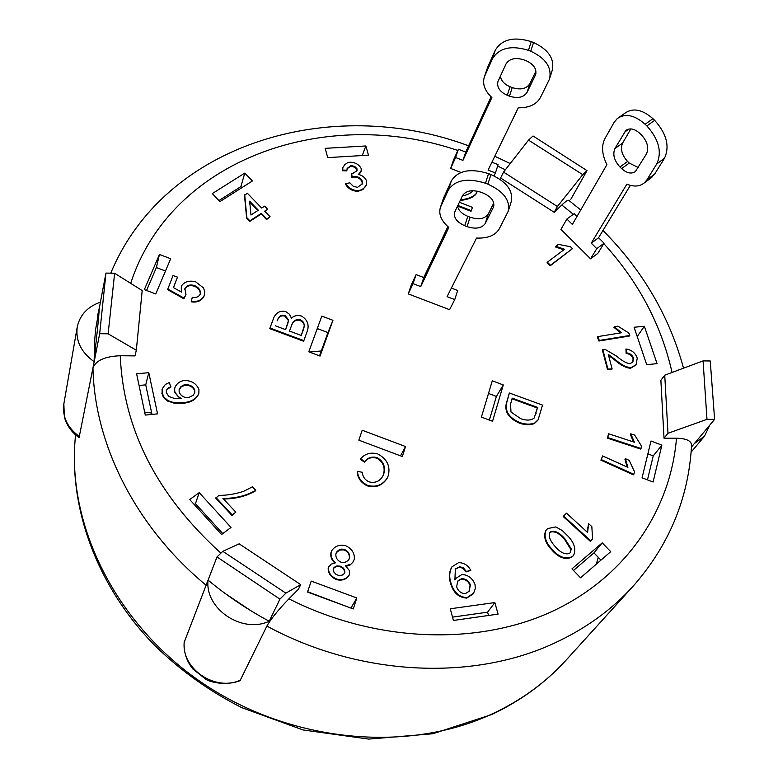 <?xml version="1.0" encoding="UTF-8"?>
<svg xmlns="http://www.w3.org/2000/svg" width="778" height="778" viewBox="0 0 778 778"><rect width="100%" height="100%" fill="white"/><g stroke="black" fill="none" stroke-linecap="round" stroke-linejoin="round"><path stroke-width="1.17" d="M451.386 288.074L457.678 290.486L454.751 299.588L449.596 309.673L408.265 293.909L411.309 284.894L416.104 274.595L423.777 277.522L447.885 226.602M508.423 210.605L511.165 201.823C513.441 190.843 506.702 181.76 490.947 174.554L488.555 173.63C470.544 168.048 458.174 170.411 451.435 180.72L443.441 198.371M457.503 206.209C458.534 210.517 461.967 213.892 467.802 216.333L470.116 217.218C478.762 219.95 484.82 218.89 488.273 214.018L493.767 203.087M408.265 293.909L413.05 283.659L416.104 274.595M454.751 299.588L447.078 296.651L476.535 238.058C487.748 238.486 495.323 235.423 499.262 228.858L508.18 211.373C510.446 200.432 503.667 191.359 487.855 184.153L490.947 174.554M413.05 283.659L420.742 286.596L448.828 227.409C441.214 220.855 438.413 214.164 440.416 207.347L448.245 190.202C454.984 179.942 467.384 177.617 485.453 183.219L487.855 184.153M454.867 211.772L462.482 195.696C465.905 190.61 472.09 189.472 481.047 192.263L483.43 193.187C491.336 196.776 494.72 201.317 493.592 206.812L485.258 223.471C481.806 228.314 475.737 229.364 467.053 226.622L464.738 225.727C456.91 222.207 453.545 217.752 454.634 212.336L454.867 211.772M420.742 286.596L423.777 277.522M650.466 178.386L654.619 174.155L664.49 158.265C669.907 146.332 666.629 133.699 654.677 120.357L652.946 118.694C642.385 109.465 633.097 107.588 625.104 113.063L619.025 117.322M598.564 237.737L604.088 243.203L597.825 253.395L590.56 258.821L560.948 229.403L566.87 219.017L572.365 224.453L606.918 164.654C601.958 154.637 601.268 146.001 604.856 138.747L614.056 122.457L617.304 118.528C625.269 113.082 634.547 114.988 645.127 124.247L646.858 125.929C658.84 139.311 662.156 151.963 656.788 163.886L646.985 179.747L644.242 182.956C639.604 186.594 633.807 186.992 626.864 184.143L591.251 243.164L598.564 237.737L630.365 185.358M630.832 128.905L622.614 143.064C620.163 148.929 621.817 155.055 627.583 161.464L629.246 163.088L638.242 167.513M614.921 148.54L625.843 130.461C629.849 127.728 634.488 128.681 639.779 133.33L641.5 134.993C647.442 141.615 649.105 147.917 646.479 153.888L635.412 171.53C631.435 174.223 626.835 173.251 621.612 168.593L619.94 166.969C614.163 160.54 612.49 154.394 614.921 148.54L622.614 143.064M566.87 219.017L574.232 213.678L577.004 216.41M604.088 243.203L596.775 248.649L591.251 243.164M590.56 258.821L596.775 248.649M461.053 172.463L450.656 168.447L453.438 160.19L458.398 149.24L465.721 152.08L491.113 96.832M450.656 168.447L455.597 157.535L458.398 149.24M494.001 175.867L495.43 172.94L488.098 170.11L518.274 107.811C529.069 107.918 536.46 104.485 540.447 97.513L549.531 78.986C552.01 67.511 545.748 58.262 530.742 51.231L533.552 42.527L531.267 41.633C514.102 36.362 502.121 39.182 495.333 50.113L487.67 67.248L484.373 76.837L492.435 58.729C499.223 47.837 511.234 45.036 528.457 50.337L530.742 51.231M455.597 157.535L462.949 160.375L491.881 97.532C484.733 90.919 482.234 84.024 484.373 76.837M498.163 81.029L505.982 64.02C509.425 58.622 515.415 57.241 523.954 59.887L526.22 60.772C533.727 64.282 536.859 68.911 535.614 74.669L527.105 92.31C523.643 97.474 517.759 98.757 509.473 96.151L507.266 95.295C499.826 91.853 496.714 87.301 497.93 81.622L498.163 81.029M491.92 162.223L498.105 164.615L495.43 172.94M500.39 76.186C501.12 80.766 504.348 84.287 510.057 86.737L512.255 87.593C520.521 90.19 526.385 88.896 529.857 83.713L535.945 71.138M549.774 78.189L552.234 70.312C554.733 58.807 548.5 49.549 533.552 42.527M462.949 160.375L465.721 152.08M300.726 584.648L239.157 543.832L222.819 551.32L285.857 593.157L300.726 584.648L298.441 589.218L288.93 598.827C278.31 609.816 270.958 618.899 266.873 626.076C359.241 676.15 472.168 681.411 554.092 643.27C585.338 628.887 611.664 609.894 633.068 586.281C669.051 545.329 688.54 498.474 691.535 445.706C691.691 440.97 686.682 438.471 676.5 438.209L664.023 438.218L660.872 380.335L664.743 375.191L667.981 433.278L706.988 419.342L703.069 360.895L664.743 375.191M569.049 200.578C568.455 199.538 566.044 201.016 561.794 205.013L554.189 212.287L500.594 178.016L503.551 172.084L557.408 206.501L582.771 174.671L528.525 140.118L503.551 172.084M136.315 350.246L134.993 355.896L120.25 355.74C105.049 356.382 95.957 360.428 92.971 367.887L99.672 333.713L105.964 273.078L114.629 273.273L108.132 333.82L136.315 350.246L142.199 290.554L114.629 273.273M221.584 534.505L189.706 499.554L199.207 492.639L231.027 527.445L221.584 534.505M144.348 289.63L159.451 254.464L170.703 258.734L155.746 293.948L144.348 289.63M212.277 193.605L244.788 173.076L252.412 180.973L219.941 201.609L212.277 193.605M353.27 608.96L307.534 592.058L311.239 581.098L356.81 597.971L353.27 608.96M610.74 551.67L580.544 577.801L571.966 568.854L602.221 542.859L610.74 551.67M503.298 384.954L492.542 421.287L481.407 417.076L492.299 380.782L503.298 384.954L496.393 396.43L488.496 393.444M145.272 415.092L136.617 373.819L148.793 372.681L157.555 413.857L145.272 415.092M644.369 326.283L657.05 363.637L646.703 364.678L634.089 327.246L644.369 326.283L637.211 336.504M661.864 445.133L653.092 481.99L642.074 477.818L650.991 441L661.864 445.133L653.228 455.879L647.88 453.846M308.788 351.802L321.82 316.082L332.945 320.303L320.059 356.071L308.788 351.802M402.333 456.521L358.843 440.183L362.208 430.244L405.542 446.543L402.333 456.521M498.105 614.124L453.418 620.445L450.258 608.785L494.837 602.571L498.105 614.124M325.194 148.345L365.864 145.963L368.461 155.172L327.713 157.613L325.194 148.345M537.695 420.431L534.292 423.611C529.944 425.187 525.004 425.041 519.48 423.154C508.987 418.535 504.572 412.068 506.225 403.753L509.376 392.997L542.509 405.095L538.152 419.731L534.661 423.047C530.314 424.632 525.374 424.477 519.84 422.59C509.347 417.971 504.922 411.504 506.585 403.179L509.376 392.997M573.337 555.706L571.84 557.116C565.129 560.218 558.254 557.593 551.203 549.249C545.096 542.626 543.307 536.353 545.835 530.421L547.712 528.554L555.803 526.93L562.193 530.499L568.232 536.392C574.485 543.141 576.255 549.501 573.551 555.463L572.238 556.62C565.528 559.713 558.653 557.097 551.602 548.743C545.485 542.12 543.686 535.838 546.224 529.906M167.231 389.117L166.356 390.361L166.336 392.618L168.807 396.459L173.893 398.268L181.245 398.531L178.133 396.488L175.692 393.59L174.651 391.198L174.758 388.066C176.285 383.846 179.436 381.317 184.23 380.481C191.485 380.52 196.387 383.486 198.935 389.379L198.867 393.26C196.63 398.579 191.709 401.681 184.114 402.566L177.773 402.897L172.113 402.1L168.067 400.651L164.1 397.305L162.048 392.783L162.33 388.65L165.364 384.429L169.439 382.475L170.752 387.24L167.231 389.117L166.288 390.673M180.068 398.628L174.476 391.801L174.68 388.378M198.769 393.561L198.682 393.863C196.445 399.182 191.534 402.284 183.939 403.169L174.126 403.16L167.212 400.845L164.382 398.462L162.524 395.467L162.028 389.642M200.286 294.055C200.306 290.505 198.312 287.879 194.296 286.187C189.813 284.913 186.623 285.934 184.717 289.27L184.639 289.465M185.981 294.59L183.89 298.762L167.591 289.659L173.017 275.538L177.481 277.133L173.406 287.597L181.624 292.149L181.303 286.207C184.269 281.685 189.035 280.206 195.609 281.782L203.525 287.938L204.799 291.857L204.196 295.611C201.687 300.24 197.408 302.107 191.369 301.193L192.283 297.313C196.124 297.925 198.779 296.875 200.238 294.172L200.393 293.734C200.646 290.077 198.682 287.345 194.471 285.545C189.988 284.262 186.798 285.293 184.882 288.628L185.981 294.59L184.065 298.12L167.756 289.008M177.481 277.133L173.484 287.636M181.332 291.983L181.303 286.207M204.39 295.056L204.011 296.253C201.502 300.882 197.233 302.749 191.194 301.835L192.283 297.313M632.631 362.295L633.136 358.765C631.901 355.585 629.567 353.815 626.134 353.465L625.95 348.972C631.59 349.828 635.354 352.881 637.25 358.113L636.073 364.765L630.977 367.644C626.465 367.401 621.379 364.833 615.719 359.932L608.27 354.34L612.111 368.898L607.929 369.073L602.775 349.458L605.722 349.73L616.653 356.178C621.69 360.613 626.105 363.132 629.888 363.715L632.845 362.013L633.545 358.181C632.31 355.001 629.976 353.231 626.543 352.881L625.95 348.972M635.859 365.047L630.559 368.218C626.057 367.975 620.97 365.407 615.31 360.515L608.532 355.313M612.111 368.898L611.712 369.472L607.53 369.647L602.376 350.042L602.775 349.458M362.081 184.279L362.11 181.955C360.71 178.921 358.172 177.277 354.486 177.044L351.86 177.598L351.403 174.311L357.024 170.703L356.927 168.641L354.758 166.463L351.121 165.422L347.153 168.427L346.93 170.207L342.592 170.051L342.952 167.445L344.703 164.712L347.465 162.797L350.1 162.194C355.478 162.437 359.193 164.596 361.255 168.68L361.06 171.403L358.347 174.447C362.412 175.351 365.154 177.559 366.584 181.06L366.331 184.892L364.843 187.333L361.896 189.657L358.191 190.678C352.531 190.416 348.398 188.033 345.792 183.55L349.915 182.869L353.144 186.175L357.442 187.391L362.217 183.948L362.363 181.284C360.973 178.25 358.434 176.606 354.739 176.373L352.113 176.917L351.656 173.64M356.869 171.034L355.809 168.145L352.424 166.259L350.868 166.093L347.046 168.768M346.93 170.207L346.677 170.878L342.349 170.732L342.835 167.785M360.914 171.734L358.989 174.554M366.195 185.232L362.937 189.521L357.938 191.349C352.278 191.077 348.145 188.704 345.539 184.221L345.792 183.55M563.817 249.826L555.473 246.947L555.832 246.325L558.429 244.38L570.469 246.714L572.452 248.659L550.454 265.249L547.362 262.196L564.546 249.271L555.832 246.325M572.452 248.659L550.095 265.872L547.002 262.828L547.362 262.196M633.477 441.933L630.355 434.367L630.773 433.823L634.673 435.106L641.471 446.008L641.023 448.488L607.822 437.596L608.561 433.754L634.401 442.235L630.773 433.823M641.023 448.488L640.595 449.032L607.414 438.15L608.561 433.754M587.02 531.938L588.635 523.701L591.834 526.618L592.573 538.96L590.735 540.827L563.612 516.018L566.481 513.169L587.585 532.453L588.635 523.701M592.573 538.96L590.327 541.332L563.223 516.534L563.612 516.018M627.049 466.965L624.948 459.195L625.376 458.65L629.198 460.382L634.615 471.906L633.807 474.288L601.316 459.613L602.619 455.937L627.904 467.354L625.376 458.65M633.807 474.288L633.38 474.823L600.908 460.158L602.619 455.937M620.591 332.887L613.9 327.305L614.299 326.711L617.888 326.128L628.77 333.003L629.772 335.454L599.323 340.443L597.786 336.611L621.525 332.741L614.299 326.711M629.772 335.454L629.363 336.038L598.934 341.027L597.397 337.205L597.786 336.611M255.748 490.296C246.295 495.781 235.355 498.484 222.936 498.387L235.831 512.167L231.99 515.474L215.778 498.153L218.929 495.382C227.137 495.411 235.462 494.03 243.893 491.21L252.451 486.785L255.748 490.296L255.534 490.85C246.548 496.14 235.88 498.854 223.51 499.009M472.586 191.223L472.684 190.707M476.564 193.109L476.428 193.43C474.454 196.464 470.515 198.584 464.592 199.79L460.119 200.675M459.37 202.261L472.431 207.356L471.322 210.673L471.011 211.315L457.571 206.073M387.084 478.373L386.938 478.655C382.066 485.754 375.521 488.156 367.284 485.861C361.089 482.837 357.734 478.227 357.19 472.022L357.472 471.468L362.305 472.246C362.665 476.642 364.882 479.841 368.947 481.825C375.035 483.371 379.654 481.475 382.825 476.117L383.739 473.977C385.684 466.751 383.447 461.296 377.038 457.6C371.923 456.278 367.829 457.59 364.756 461.529L360.584 458.835C364.95 453.681 370.678 452.047 377.768 453.944C387.113 459.02 390.605 466.255 388.251 475.65L387.23 478.1C382.368 485.209 375.803 487.611 367.566 485.307C361.371 482.282 358.006 477.673 357.472 471.468M382.669 476.399L383.447 474.531C385.392 467.306 383.155 461.85 376.756 458.164C371.631 456.842 367.537 458.154 364.474 462.083L360.302 459.39L360.584 458.835M270.073 216.741L266.543 219.581L261.165 214.008L249.68 221.477L246.655 218.336L244.506 195.502L247.287 193.168L261.68 208.057L264.627 206.141L267.642 209.263L264.695 211.178L270.073 216.741L266.757 218.91L261.379 213.337L249.884 220.816L246.85 217.665L244.7 194.821M267.642 209.263L265.006 211.509M459.098 567.104L455.354 568.981L454.897 579.96L455.626 578.55L461.947 574.495C468.22 574.884 472.577 578.249 475.037 584.579L475.29 588.654L473.617 593.157L467.082 597.592C458.952 597.164 453.516 592.097 450.763 582.401C449.062 576.741 449.46 571.548 451.979 566.802L458.66 562.611C464.019 562.776 468.074 565.373 470.807 570.391L466.012 571.918L463.027 568.378L459.633 567.084L455.188 569.233M454.848 579.795L455.47 578.803M473.053 593.964L466.732 598.087C458.602 597.66 453.166 592.593 450.423 582.897C448.721 577.247 449.12 572.044 451.639 567.308L451.814 567.055M348.894 575.613L348.768 575.866C345.986 579.571 341.97 580.845 336.718 579.688C330.835 577.218 327.995 573.337 328.19 568.057L328.715 566.783M334.666 562.834C331.525 559.859 330.29 556.474 330.942 552.691L331.652 550.921M353.465 561.395L350.363 564.828L346.259 566.326M273.7 317.998L273.875 317.512M303.858 340.628L303.624 341.25L269.752 328.637L273.982 317.2C276.696 312.231 280.634 310.364 285.818 311.589L289.435 314.263L291.458 318.153C294.133 315.625 297.497 314.934 301.553 316.072C307.038 319.457 309.08 324.115 307.66 330.047L303.858 340.628L269.976 328.015M303.78 328.52L301.271 335.464L304.568 325.019L302.817 321.402L300.298 319.768L300.055 320.39C296.165 319.515 293.374 321.09 291.692 325.116M301.271 335.464L289.504 331.078L291.847 324.669C293.481 320.546 296.301 318.912 300.298 319.768M303.537 329.133L304.324 326.128L303.955 324.056L302.584 322.034L300.055 320.39M287.782 323.629L285.584 329.619L288.667 320.001L285.04 315.46L284.816 316.092C281.296 315.158 278.728 316.753 277.104 320.876L277.328 320.254C278.952 316.121 281.529 314.526 285.04 315.46M285.584 329.619L275.276 325.778M277.104 320.876L277.328 320.254M287.811 323.56L288.444 320.624L284.816 316.092M348.962 559.431L349.565 557.962L347.98 560.627L345.179 562.27L341.241 562.309C337.244 560.481 335.474 557.593 335.931 553.664L337.049 551.505L339.091 549.9L341.649 549.103L344.323 549.365C348.32 551.223 350.071 554.092 349.565 557.962M349.283 558.478C349.789 554.607 348.048 551.748 344.051 549.89L344.323 549.365M344.051 549.89L339.568 550.075L336.222 552.788M344.401 573.503L342.291 575.098L338.984 575.535L336.145 574.475L333.918 572.122L333.159 569.36L334.054 567.415L336.796 565.966L340.132 566.112C343.487 567.444 345.053 569.603 344.81 572.589M344.537 573.094C344.771 570.118 343.215 567.959 339.85 566.627L340.132 566.112M339.85 566.627L336.154 566.579L333.383 568.426M336.991 579.182C331.107 576.702 328.258 572.822 328.462 567.541L331.117 564.147L335.581 562.786C332.002 559.859 330.543 556.319 331.214 552.166L331.778 550.659C334.861 546.098 339.373 544.396 345.306 545.572C351.792 548.48 354.787 553.07 354.301 559.333L352.862 562.28L350.81 564.206L345.549 565.82L349.157 570.255L349.701 572.871L349.05 575.36C346.268 579.065 342.252 580.339 336.991 579.182L336.718 579.688M328.19 568.057L328.462 567.541M330.942 552.691L331.214 552.166M465.341 593.663C461.082 593.449 458.193 591.183 456.667 586.855L457.668 581.108L461.587 578.638C465.886 578.744 468.823 580.826 470.389 584.891L469.192 591.212L465.341 593.663M469.017 591.455L470.038 585.387C468.473 581.331 465.536 579.24 461.237 579.133L461.587 578.638M461.237 579.133L457.503 581.37M470.038 585.387L470.389 584.891M466.732 598.087L467.082 597.592M450.423 582.897L450.763 582.401M470.807 570.391L466.362 571.422L463.377 567.872L459.438 566.598M466.012 571.918L466.362 571.422M249.65 201.191L258.354 210.206L250.963 215L249.65 201.191M257.829 210.546L249.748 202.173M246.655 218.336L246.85 217.665M249.68 221.477L249.884 220.816M266.543 219.581L266.757 218.91M261.165 214.008L261.379 213.337M367.284 485.861L367.566 485.307M376.756 458.164L377.038 457.6M364.474 462.083L364.756 461.529M462.365 195.939C467.578 194.831 471.05 193.148 472.771 190.892L472.859 190.698M477.186 191.145L476.739 192.779C474.774 195.813 470.826 197.933 464.904 199.139L460.43 200.024M464.592 199.79L464.904 199.139M471.322 210.673L457.872 205.421M235.831 512.167L232.204 514.929L215.983 497.599M231.99 515.474L232.204 514.929M598.934 341.027L599.323 340.443M600.908 460.158L601.316 459.613M590.327 541.332L590.735 540.827M607.414 438.15L607.822 437.596M550.095 265.872L550.454 265.249M362.11 181.955L362.363 181.284M351.86 177.598L352.113 176.917M356.83 169.73L357.083 169.059M350.868 166.093L351.121 165.422M342.349 170.732L342.592 170.051M357.938 191.349L358.191 190.678M633.136 358.765L633.545 358.181M626.134 353.465L626.543 352.881M630.559 368.218L630.977 367.644M607.53 369.647L607.929 369.073M194.296 286.187L194.471 285.545M184.717 289.27L184.882 288.628M183.89 298.762L184.065 298.12M204.011 296.253L204.196 295.611M191.194 301.835L191.369 301.193M194.665 392.958L194.821 390.128L194.763 392.666L193.158 395.321L188.13 397.801C183.637 397.646 180.632 395.691 179.125 391.937L179.164 389.457L180.564 387.006L182.976 385.256L185.339 384.663C190.065 384.585 193.226 386.403 194.821 390.128M194.646 390.731C193.051 387.016 189.89 385.198 185.164 385.275L185.339 384.663M185.164 385.275L181.391 386.705L179.086 389.759M183.939 403.169L184.114 402.566M167.902 401.254L168.067 400.651M161.882 393.386L162.048 392.783M170.917 386.637L167.396 388.504M570.138 552.759L570.858 549.394L564.527 539.368L564.925 538.853L571.256 548.889L570.342 552.516L569.457 553.372C565.12 554.918 560.277 552.555 554.947 546.273C550.027 540.778 548.305 536.168 549.783 532.434L550.503 531.753C554.753 530.226 559.557 532.59 564.925 538.853M564.527 539.368C559.168 533.105 554.354 530.742 550.114 532.269L550.503 531.753M570.858 549.394L571.256 548.889M550.114 532.269L549.394 532.949M551.203 549.249L551.602 548.743M571.84 557.116L572.238 556.62M510.543 404.21L512.196 398.142L537.686 407.439L534.126 418.068C531.063 420.46 526.657 420.704 520.929 418.817L510.99 412.058L510.543 404.21M534.233 417.922L537.316 408.012L512.021 398.783M537.316 408.012L537.686 407.439M535.731 413.993L536.1 413.429M506.225 403.753L506.585 403.179M365.864 145.963L362.247 155.542M488.526 615.476L487.602 612.179L452.524 617.129M494.837 602.571L487.602 612.179M405.542 446.543L400.534 455.85M319.534 355.867L327.927 332.585L317.268 328.54M332.945 320.303L327.927 332.585M647.471 479.861L653.228 455.879M151.982 414.421L145.739 384.847L139.067 385.489M148.793 372.681L145.739 384.847M489.372 420.081L496.393 396.43M600.956 560.131L593.954 552.866L573.503 570.459M602.221 542.859L593.954 552.866M351.014 608.133L307.65 591.727M356.81 597.971L351.121 607.803M244.788 173.076L240.888 186.613L218.929 200.559M241.9 187.654L240.888 186.613M159.451 254.464L156.378 267.564L146.565 290.466M165.49 271.016L156.378 267.564M222.771 533.611L195.463 503.677L194.267 504.552M199.207 492.639L195.463 503.677M184.143 642.414L216.994 556.941L222.819 551.32M266.873 626.076L240.042 680.701C228.265 685.379 212.793 683.24 206.141 679.505L192.905 669.041C186.516 661.028 183.598 652.09 184.153 642.229M100.401 302.165L95.558 329.765L94.41 343.847L94.177 361.721L79.084 437.644C71.557 432.257 66.655 425.371 64.37 416.989L63.854 403.86L77.236 327.052C79.813 315.022 87.535 306.726 100.401 302.165L105.964 273.078M108.132 333.82L99.672 333.713M554.189 212.287L557.408 206.501M570.799 199.343L587.011 170.635L582.771 174.671M285.857 593.157L279.915 599.138L216.994 556.941M703.069 360.895L710.246 360.973L714.603 419.352L706.988 419.342M664.023 438.218L667.981 433.278M709.799 425.109L704.43 436.293L694.346 443.586L691.467 447.029L714.603 419.352M250.72 610.642L224.968 593.351M92.971 367.887C94.342 444.296 135.703 527.046 206.082 585.212L208.047 580.116C226.923 595.783 247.307 609.485 269.217 621.233L279.915 599.138M528.525 140.118L533.047 135.985L587.011 170.635M94.128 359.271C96.394 339.743 99.107 315.226 99.224 308.351L97.59 315.693L99.224 308.351M596.386 564.099L598.233 557.301M151.7 413.069L144.65 412.136M309.469 352.064L321.304 350.966M318.727 329.094L317.016 329.25M94.177 361.721C81.136 352.366 75.485 340.813 77.236 327.052M269.217 621.233C242.075 634.031 204.692 608.824 208.047 580.116M464.738 225.727L467.802 216.333M467.053 226.622L470.116 217.218M485.258 223.471L488.273 214.018M493.271 207.561L493.874 205.664M440.815 206.364L443.985 196.96M448.245 190.202L451.435 180.72M485.453 183.219L488.555 173.63M646.985 179.747L654.619 174.155M624.257 132.357L628.964 129.022M619.94 166.969L627.583 161.464M621.612 168.593L629.246 163.088M656.788 163.886L664.49 158.265M646.858 125.929L654.677 120.357M645.127 124.247L652.946 118.694M507.266 95.295L510.057 86.737M509.473 96.151L512.255 87.593M527.105 92.31L529.857 83.713M535.283 75.466L535.925 73.472M484.791 75.806L487.67 67.248M492.435 58.729L495.333 50.113M528.457 50.337L531.267 41.633M561.794 205.013L573.337 214.32M603.825 243.631C638.631 281.957 661.368 324.903 672.046 372.468M130.704 283.348C170.888 158.838 325.593 105.458 457.843 150.465M497.638 166.064L505.36 169.769M220.913 553.158C156.913 495.051 123.362 429.242 120.25 355.74M676.5 438.209C670.49 511.302 624.578 578.754 549.599 612.597C474.59 646.11 373.858 641.938 288.93 598.827M304.276 326.575L304.519 325.953M288.444 320.624L288.667 320.001M383.447 474.531L383.739 473.977M354.486 177.044L354.739 176.373M615.31 360.515L615.719 359.932M174.476 391.801L174.651 391.198M534.292 423.611L534.661 423.047M519.48 423.154L519.84 422.59M240.801 679.953C215.506 692.177 180.992 668.779 184.269 641.762M79.492 436.565C67.394 427.822 62.182 416.92 63.854 403.86M492.795 713.64C407.789 753.542 290.651 742.698 202.718 683.23C114.755 623.732 65.965 523.234 75.583 434.912C67.958 506.77 96.608 586.145 154.705 645.39C180.272 670.451 209.311 691.204 241.812 707.669L303.167 729.988L368.782 739.1L432.86 733.751L491.667 714.554C520.822 700.803 545.65 682.646 566.131 660.094C546.059 682.218 521.61 700.064 492.795 713.64M440.416 207.347L443.586 197.943M644.242 182.956L651.867 177.365M625.843 130.461L626.669 129.868M273.982 317.2L273.759 317.823M328.841 566.52L328.569 567.036M331.778 550.659L331.506 551.174M353.62 561.142L353.329 561.658M349.05 575.36L348.768 575.866M455.626 578.55L455.286 579.046M473.238 593.721L472.878 594.217M451.979 566.802L451.639 567.308M387.23 478.1L386.938 478.655M476.739 192.779L476.428 193.43M342.952 167.445L342.699 168.116M361.06 171.403L360.798 172.074M366.331 184.892L366.078 185.563M636.073 364.765L635.655 365.339M204.488 294.736L204.303 295.377M174.758 388.066L174.593 388.679M198.867 393.26L198.682 393.863M162.106 389.34L161.941 389.943M573.551 555.463L573.143 555.959M537.89 420.159L537.52 420.723M683.541 368.179C669.45 316.364 642.589 270.462 602.969 230.483M580.719 209.982L568.913 200.442M510.222 163.545L494.808 156.261M468.599 145.807C331.234 94.546 164.576 143.337 110.758 273.185M691.097 452.164L704.43 436.293M633.068 586.281L566.131 660.094"/></g></svg>
